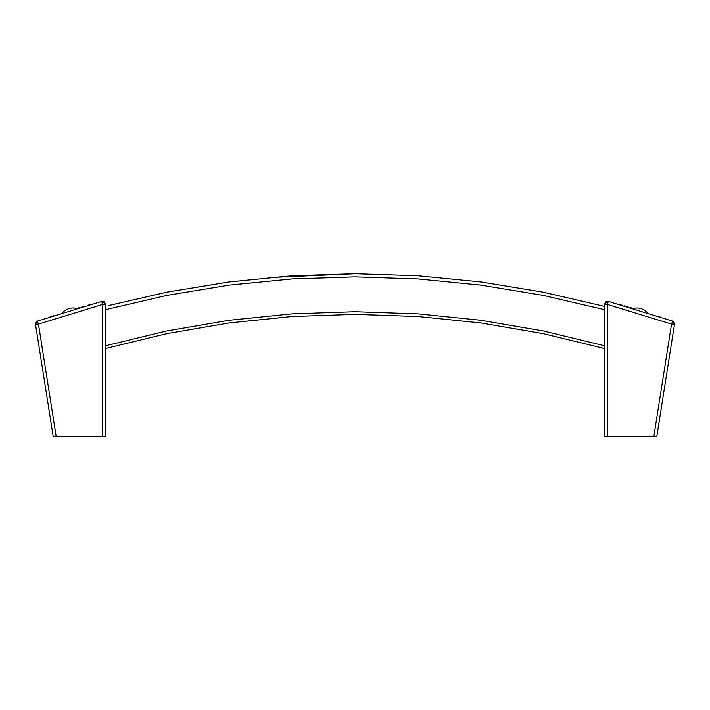<?xml version="1.0" encoding="UTF-8"?>
<svg xmlns="http://www.w3.org/2000/svg" width="710" height="710" viewBox="0 0 710 710"><rect width="100%" height="100%" fill="white"/><g stroke="black" fill="none" stroke-linecap="round" stroke-linejoin="round"><path stroke-width="1.06" d="M56.143 436.26L53.161 436.26L35.5 324.292L38.455 324.088L102.568 304.448L105.408 304.191L104.272 301.892L101.752 301.395L102.568 304.448L102.568 436.26L56.143 436.26L38.455 324.088L37.426 321.097L101.752 301.395M102.568 436.26L105.408 436.26L105.408 304.191L104.574 304.368L104.272 301.892M268.052 277.645L355 273.74L291.943 275.791L229.152 281.941L166.885 292.165L108.887 305.504M53.72 315.639L51.377 316.403M51.076 316.5L50.153 316.811M87.96 305.211L89.433 304.794M83.611 306.454L84.064 306.329M83.496 306.489L82.99 306.64L83.496 306.489M82.955 306.649L82.458 306.791L82.955 306.649M82.422 306.8L81.952 306.942L82.422 306.8M76.423 308.566L79.573 307.634M85.244 305.983L84.685 306.143M84.641 306.161L84.108 306.312M51.04 316.518L50.117 316.82M604.592 306.418L543.115 292.165L480.847 281.941L418.057 275.791L355 273.74L418.057 275.791L480.847 281.941L543.115 292.165L604.592 306.418M105.408 345.797L166.797 330.94L229.046 320.281L291.881 313.864L355 311.717L418.119 313.864L480.954 320.281L543.203 330.94L604.592 345.797M105.408 348.539L166.788 333.638L229.037 322.952L291.872 316.518L355 314.37L418.128 316.518L480.963 322.952L543.212 333.638L604.592 348.539M105.408 309.693L166.877 295.387L229.144 285.127L291.943 278.95L355 276.891L418.057 278.95L480.856 285.127L543.123 295.387L604.592 309.693M62.329 312.888A14.511 14.511 0 0 1 76.84 308.442M37.426 321.097L35.882 322.34L35.5 324.292L36.387 324.337L36.316 322.695L37.728 321.985M103.953 302.442L101.992 302.3M653.857 436.26L656.839 436.26L674.5 324.292L671.545 324.088L607.432 304.448L604.592 304.191L605.728 301.892L608.248 301.395L607.432 304.448L607.432 436.26L653.857 436.26L671.545 324.088L672.574 321.097L608.248 301.395M607.432 436.26L604.592 436.26L604.592 304.191L605.426 304.368L605.728 301.892M658.126 316.243L658.658 316.411M658.924 316.5L659.847 316.811M622.04 305.211L620.567 304.794M624.205 305.824L624.702 305.974L624.205 305.824M624.756 305.983L625.315 306.143L624.756 305.983M625.359 306.161L625.892 306.312L625.359 306.161M625.936 306.329L626.46 306.48L625.936 306.329M626.504 306.489L627.01 306.64L626.504 306.489M627.045 306.649L627.542 306.791L627.045 306.649M627.578 306.8L628.048 306.942L627.578 306.8M633.577 308.566L630.409 307.634M658.578 316.394L659.785 316.784M674.118 322.34L674.5 324.292L673.612 324.337L674.118 322.34L672.574 321.097M673.683 322.695L672.272 321.985M647.671 312.888A14.511 14.511 0 0 0 633.16 308.442M606.047 302.442L608.009 302.3"/></g></svg>
